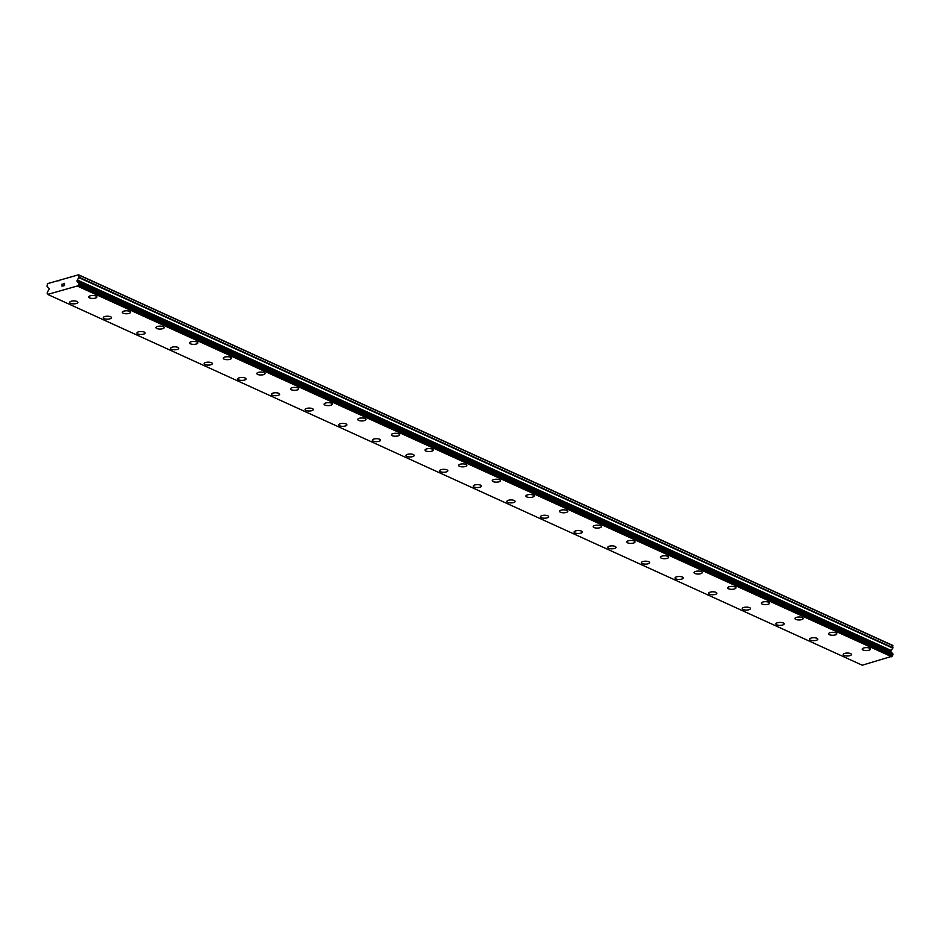 <?xml version="1.0" encoding="UTF-8"?>
<svg xmlns="http://www.w3.org/2000/svg" width="940" height="940" viewBox="0 0 940 940"><rect width="100%" height="100%" fill="white"/><g stroke="black" fill="none" stroke-linecap="round" stroke-linejoin="round"><path stroke-width="1.41" d="M96.902 296.934A4.112 1.469 -0.4 0 1 94.129 298.344A4.112 1.469 -0.4 0 1 89.547 297.886A4.112 1.469 -0.4 0 1 88.689 296.993A4.112 1.469 -0.4 0 1 91.462 295.583A4.112 1.469 -0.4 0 1 96.044 296.041A4.112 1.469 -0.4 0 1 96.902 296.946A4.112 1.469 -0.4 0 1 94.129 298.356A4.112 1.469 -0.4 0 1 89.547 297.898A4.112 1.469 -0.4 0 1 88.689 296.993M130.542 312.245A4.112 1.469 -0.4 0 1 127.758 313.654A4.112 1.469 -0.4 0 1 123.187 313.196A4.112 1.469 -0.4 0 1 122.317 312.303A4.112 1.469 -0.4 0 1 125.09 310.893A4.112 1.469 -0.4 0 1 129.673 311.352A4.112 1.469 -0.4 0 1 130.542 312.256A4.112 1.469 -0.4 0 1 127.769 313.666A4.112 1.469 -0.4 0 1 123.187 313.208A4.112 1.469 -0.4 0 1 122.317 312.303M164.171 327.555A4.112 1.469 -0.4 0 1 161.386 328.965A4.112 1.469 -0.4 0 1 156.816 328.507A4.112 1.469 -0.4 0 1 155.946 327.613A4.112 1.469 -0.4 0 1 158.719 326.204A4.112 1.469 -0.4 0 1 163.313 326.662A4.112 1.469 -0.4 0 1 164.171 327.566A4.112 1.469 -0.4 0 1 161.398 328.977A4.112 1.469 -0.4 0 1 156.816 328.518A4.112 1.469 -0.4 0 1 155.946 327.613M197.8 342.865A4.112 1.469 -0.4 0 1 195.026 344.275A4.112 1.469 -0.4 0 1 190.444 343.817A4.112 1.469 -0.4 0 1 189.586 342.924A4.112 1.469 -0.4 0 1 192.359 341.514A4.112 1.469 -0.4 0 1 196.942 341.972A4.112 1.469 -0.4 0 1 197.8 342.877A4.112 1.469 -0.4 0 1 195.026 344.287A4.112 1.469 -0.4 0 1 190.444 343.829A4.112 1.469 -0.4 0 1 189.586 342.924M231.44 358.175A4.112 1.469 -0.4 0 1 228.655 359.585A4.112 1.469 -0.4 0 1 224.072 359.127A4.112 1.469 -0.4 0 1 223.215 358.234A4.112 1.469 -0.4 0 1 225.988 356.824A4.112 1.469 -0.4 0 1 230.57 357.282A4.112 1.469 -0.4 0 1 231.44 358.187A4.112 1.469 -0.4 0 1 228.667 359.597A4.112 1.469 -0.4 0 1 224.072 359.139A4.112 1.469 -0.4 0 1 223.215 358.234M265.068 373.486A4.112 1.469 -0.4 0 1 262.284 374.896A4.112 1.469 -0.4 0 1 257.713 374.437A4.112 1.469 -0.4 0 1 256.843 373.544A4.112 1.469 -0.4 0 1 259.616 372.134A4.112 1.469 -0.4 0 1 264.199 372.593A4.112 1.469 -0.4 0 1 265.068 373.497A4.112 1.469 -0.4 0 1 262.295 374.907A4.112 1.469 -0.4 0 1 257.713 374.449A4.112 1.469 -0.4 0 1 256.843 373.544M298.697 388.796A4.112 1.469 -0.4 0 1 295.924 390.206A4.112 1.469 -0.4 0 1 291.341 389.748A4.112 1.469 -0.4 0 1 290.483 388.855A4.112 1.469 -0.4 0 1 293.257 387.445A4.112 1.469 -0.4 0 1 297.839 387.903A4.112 1.469 -0.4 0 1 298.697 388.796A4.112 1.469 -0.4 0 1 295.924 390.218A4.112 1.469 -0.4 0 1 291.341 389.759A4.112 1.469 -0.4 0 1 290.483 388.855M332.337 404.106A4.112 1.469 -0.4 0 1 329.552 405.516A4.112 1.469 -0.4 0 1 324.97 405.058A4.112 1.469 -0.4 0 1 324.112 404.165A4.112 1.469 -0.4 0 1 326.885 402.755A4.112 1.469 -0.4 0 1 331.468 403.213A4.112 1.469 -0.4 0 1 332.337 404.106A4.112 1.469 -0.4 0 1 329.564 405.528A4.112 1.469 -0.4 0 1 324.97 405.07A4.112 1.469 -0.4 0 1 324.112 404.165M365.965 419.416A4.112 1.469 -0.4 0 1 363.181 420.826A4.112 1.469 -0.4 0 1 358.61 420.368A4.112 1.469 -0.4 0 1 357.74 419.475A4.112 1.469 -0.4 0 1 360.514 418.065A4.112 1.469 -0.4 0 1 365.096 418.523A4.112 1.469 -0.4 0 1 365.965 419.416A4.112 1.469 -0.4 0 1 363.193 420.838A4.112 1.469 -0.4 0 1 358.61 420.38A4.112 1.469 -0.4 0 1 357.74 419.475M399.594 434.727A4.112 1.469 -0.4 0 1 396.821 436.137A4.112 1.469 -0.4 0 1 392.238 435.678A4.112 1.469 -0.4 0 1 391.381 434.785A4.112 1.469 -0.4 0 1 394.154 433.375A4.112 1.469 -0.4 0 1 398.736 433.834A4.112 1.469 -0.4 0 1 399.594 434.727A4.112 1.469 -0.4 0 1 396.821 436.148A4.112 1.469 -0.4 0 1 392.238 435.69A4.112 1.469 -0.4 0 1 391.381 434.785M433.234 450.037A4.112 1.469 -0.4 0 1 430.45 451.447A4.112 1.469 -0.4 0 1 425.867 450.988A4.112 1.469 -0.4 0 1 425.009 450.096A4.112 1.469 -0.4 0 1 427.782 448.686A4.112 1.469 -0.4 0 1 432.365 449.144A4.112 1.469 -0.4 0 1 433.234 450.037A4.112 1.469 -0.4 0 1 430.461 451.459A4.112 1.469 -0.4 0 1 425.867 450.988A4.112 1.469 -0.4 0 1 425.009 450.096M466.863 465.347A4.112 1.469 -0.4 0 1 464.078 466.757A4.112 1.469 -0.4 0 1 459.507 466.299A4.112 1.469 -0.4 0 1 458.638 465.406A4.112 1.469 -0.4 0 1 461.411 463.996A4.112 1.469 -0.4 0 1 465.993 464.454A4.112 1.469 -0.4 0 1 466.863 465.347A4.112 1.469 -0.4 0 1 464.09 466.769A4.112 1.469 -0.4 0 1 459.507 466.299A4.112 1.469 -0.4 0 1 458.638 465.406M500.491 480.657A4.112 1.469 -0.4 0 1 497.718 482.067A4.112 1.469 -0.4 0 1 493.136 481.609A4.112 1.469 -0.4 0 1 492.266 480.716A4.112 1.469 -0.4 0 1 495.051 479.306A4.112 1.469 -0.4 0 1 499.634 479.764A4.112 1.469 -0.4 0 1 500.491 480.657A4.112 1.469 -0.4 0 1 497.718 482.079A4.112 1.469 -0.4 0 1 493.136 481.609A4.112 1.469 -0.4 0 1 492.266 480.716M534.131 495.968A4.112 1.469 -0.4 0 1 531.347 497.378A4.112 1.469 -0.4 0 1 526.764 496.919A4.112 1.469 -0.4 0 1 525.907 496.026A4.112 1.469 -0.4 0 1 528.679 494.616A4.112 1.469 -0.4 0 1 533.262 495.075A4.112 1.469 -0.4 0 1 534.131 495.968A4.112 1.469 -0.4 0 1 531.359 497.389A4.112 1.469 -0.4 0 1 526.764 496.919A4.112 1.469 -0.4 0 1 525.907 496.026M567.76 511.278A4.112 1.469 -0.4 0 1 564.975 512.688A4.112 1.469 -0.4 0 1 560.404 512.23A4.112 1.469 -0.4 0 1 559.535 511.337A4.112 1.469 -0.4 0 1 562.308 509.927A4.112 1.469 -0.4 0 1 566.89 510.385A4.112 1.469 -0.4 0 1 567.76 511.278A4.112 1.469 -0.4 0 1 564.987 512.699A4.112 1.469 -0.4 0 1 560.404 512.23A4.112 1.469 -0.4 0 1 559.535 511.337M601.389 526.588A4.112 1.469 -0.4 0 1 598.615 527.998A4.112 1.469 -0.4 0 1 594.033 527.54A4.112 1.469 -0.4 0 1 593.163 526.647A4.112 1.469 -0.4 0 1 595.937 525.237A4.112 1.469 -0.4 0 1 600.531 525.695A4.112 1.469 -0.4 0 1 601.389 526.588A4.112 1.469 -0.4 0 1 598.615 528.01A4.112 1.469 -0.4 0 1 594.033 527.54A4.112 1.469 -0.4 0 1 593.163 526.647M635.029 541.898A4.112 1.469 -0.4 0 1 632.244 543.308A4.112 1.469 -0.4 0 1 627.661 542.85A4.112 1.469 -0.4 0 1 626.804 541.957A4.112 1.469 -0.4 0 1 629.577 540.547A4.112 1.469 -0.4 0 1 634.159 541.005A4.112 1.469 -0.4 0 1 635.029 541.898A4.112 1.469 -0.4 0 1 632.256 543.32A4.112 1.469 -0.4 0 1 627.661 542.85A4.112 1.469 -0.4 0 1 626.804 541.957M668.657 557.209A4.112 1.469 -0.4 0 1 665.873 558.619A4.112 1.469 -0.4 0 1 661.302 558.16A4.112 1.469 -0.4 0 1 660.432 557.267A4.112 1.469 -0.4 0 1 663.205 555.857A4.112 1.469 -0.4 0 1 667.788 556.316A4.112 1.469 -0.4 0 1 668.657 557.209A4.112 1.469 -0.4 0 1 665.884 558.63A4.112 1.469 -0.4 0 1 661.302 558.16A4.112 1.469 -0.4 0 1 660.432 557.267M702.286 572.519A4.112 1.469 -0.4 0 1 699.513 573.929A4.112 1.469 -0.4 0 1 694.93 573.459A4.112 1.469 -0.4 0 1 694.061 572.577A4.112 1.469 -0.4 0 1 696.834 571.168A4.112 1.469 -0.4 0 1 701.428 571.626A4.112 1.469 -0.4 0 1 702.286 572.519A4.112 1.469 -0.4 0 1 699.513 573.941A4.112 1.469 -0.4 0 1 694.93 573.471A4.112 1.469 -0.4 0 1 694.061 572.577M735.926 587.829A4.112 1.469 -0.4 0 1 733.141 589.239A4.112 1.469 -0.4 0 1 728.559 588.769A4.112 1.469 -0.4 0 1 727.701 587.888A4.112 1.469 -0.4 0 1 730.474 586.478A4.112 1.469 -0.4 0 1 735.057 586.936A4.112 1.469 -0.4 0 1 735.926 587.829A4.112 1.469 -0.4 0 1 733.153 589.251A4.112 1.469 -0.4 0 1 728.559 588.781A4.112 1.469 -0.4 0 1 727.701 587.888M769.555 603.139A4.112 1.469 -0.4 0 1 766.77 604.549A4.112 1.469 -0.4 0 1 762.199 604.079A4.112 1.469 -0.4 0 1 761.33 603.198A4.112 1.469 -0.4 0 1 764.102 601.788A4.112 1.469 -0.4 0 1 768.685 602.246A4.112 1.469 -0.4 0 1 769.555 603.139A4.112 1.469 -0.4 0 1 766.782 604.561A4.112 1.469 -0.4 0 1 762.199 604.091A4.112 1.469 -0.4 0 1 761.33 603.198M803.183 618.45A4.112 1.469 -0.4 0 1 800.41 619.86A4.112 1.469 -0.4 0 1 795.827 619.389A4.112 1.469 -0.4 0 1 794.958 618.508A4.112 1.469 -0.4 0 1 797.731 617.098A4.112 1.469 -0.4 0 1 802.325 617.557A4.112 1.469 -0.4 0 1 803.183 618.45A4.112 1.469 -0.4 0 1 800.41 619.871A4.112 1.469 -0.4 0 1 795.827 619.401A4.112 1.469 -0.4 0 1 794.958 618.508M836.823 633.76A4.112 1.469 -0.4 0 1 834.039 635.17A4.112 1.469 -0.4 0 1 829.456 634.7A4.112 1.469 -0.4 0 1 828.598 633.818A4.112 1.469 -0.4 0 1 831.371 632.409A4.112 1.469 -0.4 0 1 835.954 632.867A4.112 1.469 -0.4 0 1 836.823 633.76A4.112 1.469 -0.4 0 1 834.05 635.182A4.112 1.469 -0.4 0 1 829.456 634.712A4.112 1.469 -0.4 0 1 828.598 633.818M870.452 649.07A4.112 1.469 -0.4 0 1 867.667 650.48A4.112 1.469 -0.4 0 1 863.096 650.01A4.112 1.469 -0.4 0 1 862.227 649.129A4.112 1.469 -0.4 0 1 865 647.719A4.112 1.469 -0.4 0 1 869.582 648.177A4.112 1.469 -0.4 0 1 870.452 649.07A4.112 1.469 -0.4 0 1 867.679 650.492A4.112 1.469 -0.4 0 1 863.096 650.022A4.112 1.469 -0.4 0 1 862.227 649.129M77.856 302.351A4.112 1.469 -0.4 0 1 75.082 303.761A4.112 1.469 -0.4 0 1 70.5 303.303A4.112 1.469 -0.4 0 1 69.642 302.41M76.998 301.47A4.112 1.469 -0.4 0 1 77.856 302.363A4.112 1.469 -0.4 0 1 75.082 303.773A4.112 1.469 -0.4 0 1 70.5 303.315A4.112 1.469 -0.4 0 1 69.642 302.421A4.112 1.469 -0.4 0 1 72.415 301A4.112 1.469 -0.4 0 1 76.998 301.47M111.496 317.661A4.112 1.469 -0.4 0 1 108.711 319.071A4.112 1.469 -0.4 0 1 104.129 318.613A4.112 1.469 -0.4 0 1 103.271 317.72A4.112 1.469 -0.4 0 1 106.044 316.31A4.112 1.469 -0.4 0 1 110.626 316.78A4.112 1.469 -0.4 0 1 111.496 317.673A4.112 1.469 -0.4 0 1 108.723 319.083A4.112 1.469 -0.4 0 1 104.129 318.625A4.112 1.469 -0.4 0 1 103.271 317.732M145.124 332.971A4.112 1.469 -0.4 0 1 142.34 334.382A4.112 1.469 -0.4 0 1 137.769 333.923A4.112 1.469 -0.4 0 1 136.899 333.03A4.112 1.469 -0.4 0 1 139.672 331.62A4.112 1.469 -0.4 0 1 144.255 332.09A4.112 1.469 -0.4 0 1 145.124 332.983A4.112 1.469 -0.4 0 1 142.351 334.393A4.112 1.469 -0.4 0 1 137.769 333.935A4.112 1.469 -0.4 0 1 136.899 333.042M178.753 348.282A4.112 1.469 -0.4 0 1 175.98 349.692A4.112 1.469 -0.4 0 1 171.397 349.234A4.112 1.469 -0.4 0 1 170.528 348.34A4.112 1.469 -0.4 0 1 173.312 346.93A4.112 1.469 -0.4 0 1 177.895 347.401A4.112 1.469 -0.4 0 1 178.753 348.294A4.112 1.469 -0.4 0 1 175.98 349.704A4.112 1.469 -0.4 0 1 171.397 349.245A4.112 1.469 -0.4 0 1 170.528 348.352M212.393 363.592A4.112 1.469 -0.4 0 1 209.608 365.002A4.112 1.469 -0.4 0 1 205.026 364.544A4.112 1.469 -0.4 0 1 204.168 363.651A4.112 1.469 -0.4 0 1 206.941 362.241A4.112 1.469 -0.4 0 1 211.524 362.711A4.112 1.469 -0.4 0 1 212.393 363.604A4.112 1.469 -0.4 0 1 209.62 365.014A4.112 1.469 -0.4 0 1 205.026 364.555A4.112 1.469 -0.4 0 1 204.168 363.663M246.022 378.902A4.112 1.469 -0.4 0 1 243.237 380.312A4.112 1.469 -0.4 0 1 238.666 379.854A4.112 1.469 -0.4 0 1 237.797 378.961M245.152 378.021A4.112 1.469 -0.4 0 1 246.022 378.914A4.112 1.469 -0.4 0 1 243.249 380.324A4.112 1.469 -0.4 0 1 238.666 379.866A4.112 1.469 -0.4 0 1 237.797 378.973A4.112 1.469 -0.4 0 1 240.57 377.551A4.112 1.469 -0.4 0 1 245.152 378.021M279.65 394.213A4.112 1.469 -0.4 0 1 276.877 395.623A4.112 1.469 -0.4 0 1 272.295 395.164A4.112 1.469 -0.4 0 1 271.425 394.271A4.112 1.469 -0.4 0 1 274.198 392.861A4.112 1.469 -0.4 0 1 278.792 393.331A4.112 1.469 -0.4 0 1 279.65 394.224A4.112 1.469 -0.4 0 1 276.877 395.634A4.112 1.469 -0.4 0 1 272.295 395.176A4.112 1.469 -0.4 0 1 271.425 394.283M313.29 409.523A4.112 1.469 -0.4 0 1 310.505 410.933A4.112 1.469 -0.4 0 1 305.923 410.474A4.112 1.469 -0.4 0 1 305.065 409.582A4.112 1.469 -0.4 0 1 307.838 408.172A4.112 1.469 -0.4 0 1 312.421 408.642A4.112 1.469 -0.4 0 1 313.29 409.535A4.112 1.469 -0.4 0 1 310.517 410.945A4.112 1.469 -0.4 0 1 305.923 410.486A4.112 1.469 -0.4 0 1 305.065 409.593M346.919 424.833A4.112 1.469 -0.4 0 1 344.134 426.243A4.112 1.469 -0.4 0 1 339.563 425.785A4.112 1.469 -0.4 0 1 338.694 424.892A4.112 1.469 -0.4 0 1 341.467 423.482A4.112 1.469 -0.4 0 1 346.049 423.952A4.112 1.469 -0.4 0 1 346.919 424.845A4.112 1.469 -0.4 0 1 344.146 426.255A4.112 1.469 -0.4 0 1 339.563 425.797A4.112 1.469 -0.4 0 1 338.694 424.904M380.547 440.143A4.112 1.469 -0.4 0 1 377.774 441.553A4.112 1.469 -0.4 0 1 373.192 441.095A4.112 1.469 -0.4 0 1 372.322 440.202A4.112 1.469 -0.4 0 1 375.095 438.792A4.112 1.469 -0.4 0 1 379.69 439.25A4.112 1.469 -0.4 0 1 380.547 440.155A4.112 1.469 -0.4 0 1 377.774 441.565A4.112 1.469 -0.4 0 1 373.192 441.107A4.112 1.469 -0.4 0 1 372.322 440.214M414.188 455.454A4.112 1.469 -0.4 0 1 411.403 456.863A4.112 1.469 -0.4 0 1 406.82 456.405A4.112 1.469 -0.4 0 1 405.963 455.512M413.318 454.561A4.112 1.469 -0.4 0 1 414.188 455.465A4.112 1.469 -0.4 0 1 411.414 456.875A4.112 1.469 -0.4 0 1 406.82 456.417A4.112 1.469 -0.4 0 1 405.963 455.524A4.112 1.469 -0.4 0 1 408.736 454.102A4.112 1.469 -0.4 0 1 413.318 454.561M447.816 470.764A4.112 1.469 -0.4 0 1 445.031 472.174A4.112 1.469 -0.4 0 1 440.461 471.716A4.112 1.469 -0.4 0 1 439.591 470.822A4.112 1.469 -0.4 0 1 442.364 469.413A4.112 1.469 -0.4 0 1 446.947 469.871A4.112 1.469 -0.4 0 1 447.816 470.776A4.112 1.469 -0.4 0 1 445.043 472.186A4.112 1.469 -0.4 0 1 440.461 471.727A4.112 1.469 -0.4 0 1 439.591 470.834M481.445 486.074A4.112 1.469 -0.4 0 1 478.672 487.484A4.112 1.469 -0.4 0 1 474.089 487.026A4.112 1.469 -0.4 0 1 473.22 486.133A4.112 1.469 -0.4 0 1 475.993 484.723A4.112 1.469 -0.4 0 1 480.587 485.181A4.112 1.469 -0.4 0 1 481.445 486.086A4.112 1.469 -0.4 0 1 478.672 487.496A4.112 1.469 -0.4 0 1 474.089 487.038A4.112 1.469 -0.4 0 1 473.22 486.145M515.085 501.384A4.112 1.469 -0.4 0 1 512.3 502.794A4.112 1.469 -0.4 0 1 507.718 502.336A4.112 1.469 -0.4 0 1 506.86 501.443A4.112 1.469 -0.4 0 1 509.633 500.033A4.112 1.469 -0.4 0 1 514.215 500.491A4.112 1.469 -0.4 0 1 515.085 501.396A4.112 1.469 -0.4 0 1 512.312 502.806A4.112 1.469 -0.4 0 1 507.718 502.348A4.112 1.469 -0.4 0 1 506.86 501.443M548.713 516.695A4.112 1.469 -0.4 0 1 545.928 518.105A4.112 1.469 -0.4 0 1 541.358 517.646A4.112 1.469 -0.4 0 1 540.488 516.753A4.112 1.469 -0.4 0 1 543.261 515.343A4.112 1.469 -0.4 0 1 547.844 515.802A4.112 1.469 -0.4 0 1 548.713 516.706A4.112 1.469 -0.4 0 1 545.94 518.116A4.112 1.469 -0.4 0 1 541.358 517.658A4.112 1.469 -0.4 0 1 540.488 516.753M582.342 532.005A4.112 1.469 -0.4 0 1 579.569 533.415A4.112 1.469 -0.4 0 1 574.986 532.957A4.112 1.469 -0.4 0 1 574.117 532.063A4.112 1.469 -0.4 0 1 576.89 530.654A4.112 1.469 -0.4 0 1 581.484 531.112A4.112 1.469 -0.4 0 1 582.342 532.016A4.112 1.469 -0.4 0 1 579.569 533.427A4.112 1.469 -0.4 0 1 574.986 532.968A4.112 1.469 -0.4 0 1 574.117 532.063M615.982 547.315A4.112 1.469 -0.4 0 1 613.197 548.725A4.112 1.469 -0.4 0 1 608.615 548.267A4.112 1.469 -0.4 0 1 607.757 547.374A4.112 1.469 -0.4 0 1 610.53 545.964A4.112 1.469 -0.4 0 1 615.113 546.422A4.112 1.469 -0.4 0 1 615.982 547.327A4.112 1.469 -0.4 0 1 613.197 548.737A4.112 1.469 -0.4 0 1 608.615 548.279A4.112 1.469 -0.4 0 1 607.757 547.374M649.611 562.625A4.112 1.469 -0.4 0 1 646.826 564.035A4.112 1.469 -0.4 0 1 642.255 563.577A4.112 1.469 -0.4 0 1 641.386 562.684A4.112 1.469 -0.4 0 1 644.159 561.274A4.112 1.469 -0.4 0 1 648.741 561.732A4.112 1.469 -0.4 0 1 649.611 562.637A4.112 1.469 -0.4 0 1 646.837 564.047A4.112 1.469 -0.4 0 1 642.255 563.589A4.112 1.469 -0.4 0 1 641.386 562.684M683.239 577.936A4.112 1.469 -0.4 0 1 680.466 579.346A4.112 1.469 -0.4 0 1 675.884 578.887A4.112 1.469 -0.4 0 1 675.014 577.994A4.112 1.469 -0.4 0 1 677.787 576.584A4.112 1.469 -0.4 0 1 682.381 577.043A4.112 1.469 -0.4 0 1 683.239 577.947A4.112 1.469 -0.4 0 1 680.466 579.357A4.112 1.469 -0.4 0 1 675.884 578.899A4.112 1.469 -0.4 0 1 675.014 577.994M716.868 593.246A4.112 1.469 -0.4 0 1 714.095 594.656A4.112 1.469 -0.4 0 1 709.512 594.197A4.112 1.469 -0.4 0 1 708.654 593.305A4.112 1.469 -0.4 0 1 711.427 591.894A4.112 1.469 -0.4 0 1 716.01 592.353A4.112 1.469 -0.4 0 1 716.868 593.258A4.112 1.469 -0.4 0 1 714.095 594.668A4.112 1.469 -0.4 0 1 709.512 594.209A4.112 1.469 -0.4 0 1 708.654 593.305M750.508 608.556A4.112 1.469 -0.4 0 1 747.723 609.966A4.112 1.469 -0.4 0 1 743.152 609.508A4.112 1.469 -0.4 0 1 742.283 608.615A4.112 1.469 -0.4 0 1 745.056 607.205A4.112 1.469 -0.4 0 1 749.638 607.663A4.112 1.469 -0.4 0 1 750.508 608.556A4.112 1.469 -0.4 0 1 747.735 609.978A4.112 1.469 -0.4 0 1 743.152 609.519A4.112 1.469 -0.4 0 1 742.283 608.615M784.136 623.866A4.112 1.469 -0.4 0 1 781.363 625.276A4.112 1.469 -0.4 0 1 776.781 624.818A4.112 1.469 -0.4 0 1 775.911 623.925A4.112 1.469 -0.4 0 1 778.684 622.515A4.112 1.469 -0.4 0 1 783.279 622.973A4.112 1.469 -0.4 0 1 784.136 623.866A4.112 1.469 -0.4 0 1 781.363 625.288A4.112 1.469 -0.4 0 1 776.781 624.83A4.112 1.469 -0.4 0 1 775.911 623.925M817.765 639.177A4.112 1.469 -0.4 0 1 814.992 640.587A4.112 1.469 -0.4 0 1 810.409 640.128A4.112 1.469 -0.4 0 1 809.552 639.235A4.112 1.469 -0.4 0 1 812.325 637.825A4.112 1.469 -0.4 0 1 816.907 638.284A4.112 1.469 -0.4 0 1 817.765 639.177A4.112 1.469 -0.4 0 1 814.992 640.598A4.112 1.469 -0.4 0 1 810.409 640.14A4.112 1.469 -0.4 0 1 809.552 639.235M851.405 654.487A4.112 1.469 -0.4 0 1 848.62 655.897A4.112 1.469 -0.4 0 1 844.05 655.439A4.112 1.469 -0.4 0 1 843.18 654.545A4.112 1.469 -0.4 0 1 845.953 653.136A4.112 1.469 -0.4 0 1 850.536 653.594A4.112 1.469 -0.4 0 1 851.405 654.487A4.112 1.469 -0.4 0 1 848.632 655.909A4.112 1.469 -0.4 0 1 844.05 655.439A4.112 1.469 -0.4 0 1 843.18 654.545M78.596 274.797L892.495 645.298L892.953 647.731L79.054 277.23L77.327 279.991A1.093 0.811 -65.5 0 0 77.08 280.79L77.08 281.107A1.093 0.811 -65.5 0 0 77.338 281.753L78.208 282.611A1.246 0.928 -65.5 0 0 78.901 283.281L78.901 284.608A1.246 0.928 -65.5 0 0 78.173 285.748L47.999 294.338A1.246 0.928 -65.5 0 0 47.258 293.609L47.247 292.293A1.246 0.928 -65.5 0 0 47.928 291.224L48.786 289.884A1.093 0.811 -65.5 0 0 49.033 289.085L49.021 288.768A1.093 0.811 -65.5 0 0 48.763 288.11L47.012 286.348L47.435 283.668L78.596 274.797L79.054 277.23M892.33 653.559A1.246 0.928 -65.5 0 1 892.119 653.112L891.238 652.254A1.093 0.811 -65.5 0 1 890.979 651.608L890.979 651.291A1.093 0.811 -65.5 0 1 891.226 650.492L892.953 647.731M891.99 652.924L78.102 282.423L891.99 652.924M48.316 294.702L862.227 665.203L892.084 656.249A1.246 0.928 -65.5 0 1 892.8 655.11L892.871 653.805L79.031 283.339M64.331 285.454L64.331 284.573L63.38 285.725L64.331 285.454M64.331 284.421L64.32 283.539L64.331 284.421M64.32 283.539L63.356 283.81L64.32 283.539M63.356 283.668L64.449 283.363L64.46 285.572L63.38 285.877M64.449 283.363L63.368 283.668M62.522 285.537L62.052 286.254L62.028 284.045L62.052 286.254M62.028 284.045L62.169 285.925L62.028 284.045M892.941 645.698L79.031 275.185M892.119 653.112L78.208 282.611M891.766 656.79L77.867 286.289M58.95 280.907L58.257 280.59M892.824 648.13L78.925 277.629M891.226 650.492L77.327 279.991M890.979 651.291L77.08 280.79M890.979 651.608L77.08 281.107M891.238 652.254L77.338 281.753M893 654.029L79.089 283.528M893 654.757L79.101 284.256M892.8 655.11L78.901 284.608M892.084 656.249L78.173 285.748M892.013 656.437L78.102 285.936M892.871 653.805L78.972 283.293M47.811 293.879L47.188 293.597"/></g></svg>
